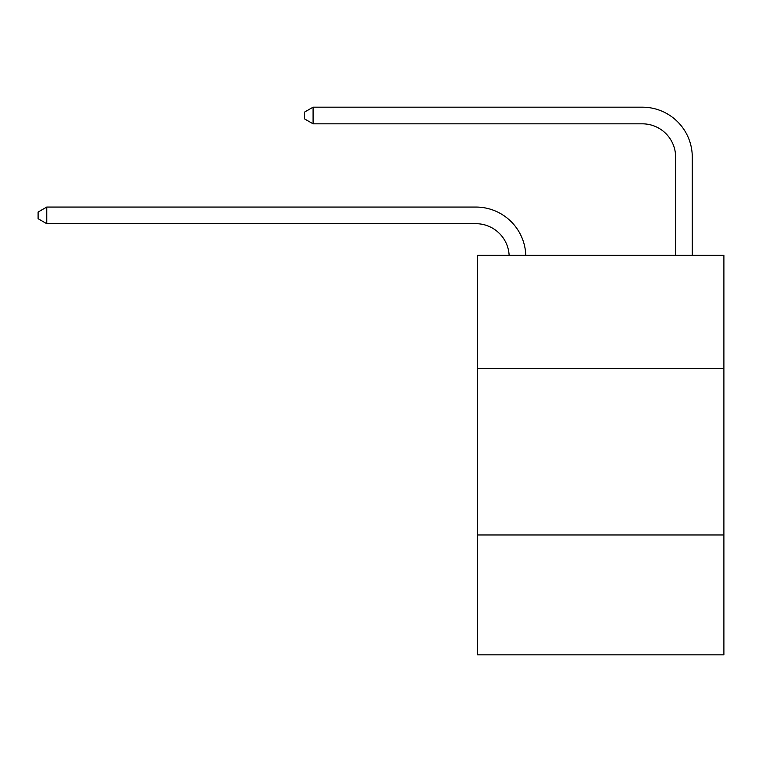 <?xml version="1.0" encoding="UTF-8"?>
<svg xmlns="http://www.w3.org/2000/svg" width="762" height="762" viewBox="0 0 762 762"><rect width="100%" height="100%" fill="white"/><g stroke="black" fill="none" stroke-linecap="round" stroke-linejoin="round"><path stroke-width="1.14" d="M723.9 368.513L723.9 255.327L477.545 255.327L477.545 368.513L723.9 368.513L723.9 654.825L477.545 654.825L477.545 368.513M723.9 534.972L477.545 534.972M675.627 255.327L675.627 157.115A33.29 33.29 0 0 0 642.337 123.825L313.087 123.825L304.429 118.834L304.429 112.176L313.087 107.175L642.337 107.175A49.94 49.94 0 0 1 692.277 157.115L692.277 255.327M675.627 157.115A33.29 33.29 0 0 0 642.337 123.825A33.29 33.29 0 0 1 675.627 157.115A33.29 33.29 0 0 0 642.337 123.825A33.29 33.29 0 0 1 675.627 157.115A33.29 33.29 0 0 0 642.337 123.825A33.29 33.29 0 0 1 675.627 157.115A33.29 33.29 0 0 0 642.337 123.825A33.29 33.29 0 0 1 675.627 157.115A33.29 33.29 0 0 0 642.337 123.825A33.29 33.29 0 0 1 675.627 157.115A33.29 33.29 0 0 0 642.337 123.825A33.29 33.29 0 0 1 675.627 157.115A33.29 33.29 0 0 0 642.337 123.825A33.29 33.29 0 0 1 675.627 157.115A33.29 33.29 0 0 0 642.337 123.825A33.29 33.29 0 0 1 675.627 157.115A33.29 33.29 0 0 0 642.337 123.825A33.29 33.29 0 0 1 675.627 157.115M313.087 107.175L642.337 107.175L313.087 107.175L642.337 107.175L313.087 107.175L642.337 107.175L313.087 107.175L642.337 107.175L313.087 107.175L642.337 107.175L313.087 107.175L642.337 107.175L313.087 107.175L642.337 107.175L313.087 107.175L642.337 107.175L313.087 107.175L642.337 107.175L313.087 107.175L313.087 123.825M509.13 255.327A33.29 33.29 -105.9 0 0 475.879 223.695L46.758 223.695L38.1 218.704L38.1 212.046L46.758 207.054L475.879 207.054A49.94 49.94 74.1 0 1 525.79 255.327M46.758 207.054L46.758 223.695"/></g></svg>

